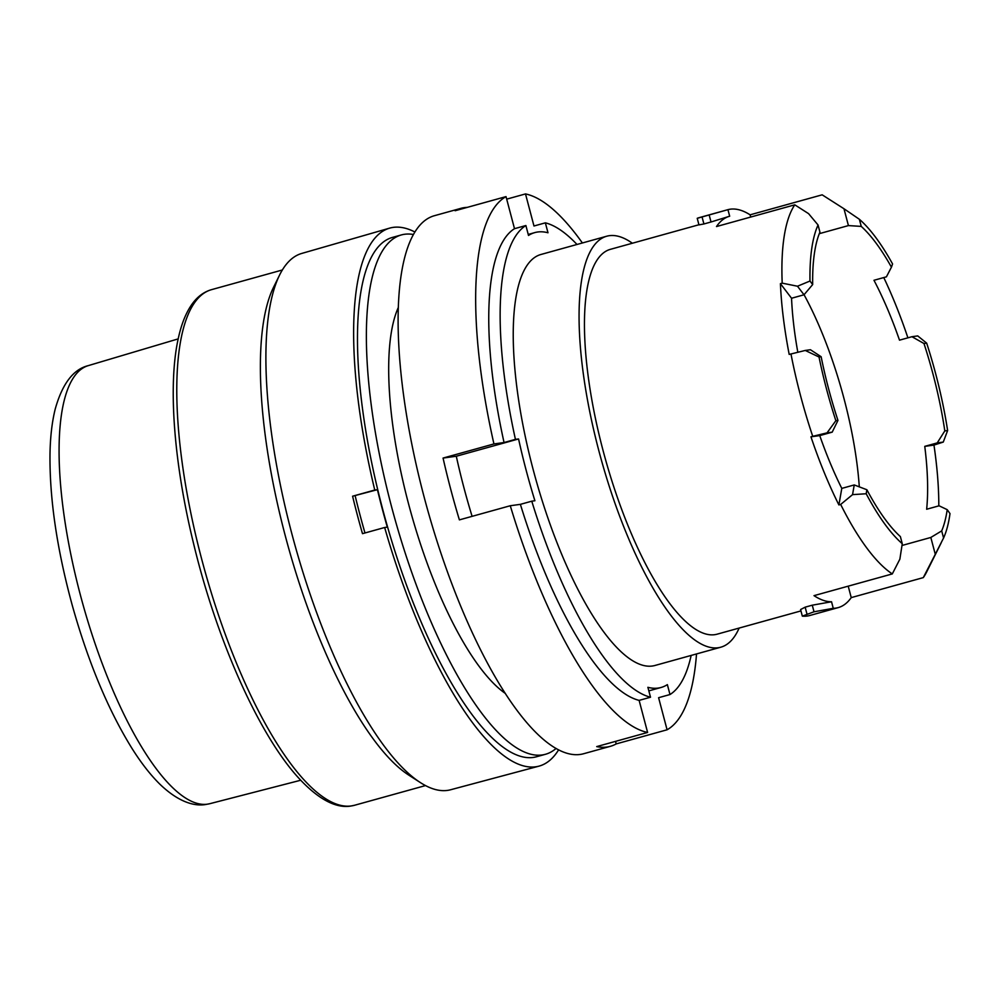 <?xml version="1.0" encoding="UTF-8"?>
<svg xmlns="http://www.w3.org/2000/svg" width="1000" height="1000" viewBox="0 0 1000 1000"><rect width="100%" height="100%" fill="white"/><g stroke="black" fill="none" stroke-linecap="round" stroke-linejoin="round"><path stroke-width="1.5" d="M606.7 236.225L540.875 254.5A213.263 65.013 74.5 0 0 534.125 473.162A213.263 65.013 74.5 0 0 652.362 666.012A213.263 65.013 74.5 0 0 654.975 665.475L720.8 647.2A213.263 65.013 -105.5 0 1 601.112 459.1A213.263 65.013 -105.5 0 1 606.7 236.225A213.263 65.013 -105.5 0 1 632.375 243.238M577 244.475A246.213 75.062 74.5 0 0 545.363 222.838L547.987 232.763A236.038 71.963 74.5 0 0 534.788 232.6A236.038 71.963 74.5 0 0 528.5 235.45L525.887 225.525A246.213 75.062 74.5 0 0 515.438 439.375L518.562 438.95A236.038 71.963 74.5 0 0 534.9 500.75L531.775 501.188A246.213 75.062 74.5 0 0 650.512 697.225L647.887 687.312A236.038 71.963 74.5 0 0 661.075 687.475A236.038 71.963 74.5 0 0 667.362 684.625L669.987 694.538A246.213 75.062 74.5 0 0 691.15 655.438M506.688 199.15L525.5 193.925L533.975 226L545.363 222.838M615.525 741.375L616.2 743.913A279.175 85.113 -105.5 0 1 610.35 746.325L583.663 753.725A279.175 85.113 74.5 0 1 423.975 496.45A279.175 85.113 74.5 0 1 434.3 215.738L460.988 208.325A279.175 85.113 -105.5 0 0 455.138 210.738L506.025 196.612A279.175 85.113 74.5 0 0 493.938 443.938L504.05 442.537L515.438 439.375M460.988 208.325A279.175 85.113 -105.5 0 1 467.238 207.375M582.388 242.975A279.175 85.113 74.5 0 0 525.5 193.925M616.2 743.913L667.075 729.788A279.175 85.113 74.5 0 0 696.525 653.938M610.35 746.325A279.175 85.113 -105.5 0 1 596.712 746.6L647.6 732.463L639.125 700.387L650.512 697.225M493.938 443.938L443.062 458.062A279.175 85.113 -105.5 0 0 450.662 489.038A279.175 85.113 -105.5 0 0 459.387 519.875L510.275 505.737A279.175 85.113 74.5 0 0 647.6 732.463M443.062 458.062L456.3 456.238L518.562 438.95M456.3 456.238A236.038 71.963 74.5 0 0 472.1 516.337M525.887 225.525L514.5 228.688L506.025 196.612M531.775 501.188L520.388 504.35A246.213 75.062 74.5 0 0 639.125 700.387M520.388 504.35L510.275 505.737M514.5 228.688A246.213 75.062 74.5 0 0 504.05 442.537M669.987 694.538L658.6 697.7L667.075 729.788M398.275 307.6A213.263 65.013 74.5 0 0 410.725 511.875A213.263 65.013 74.5 0 0 505.35 693.45M413.387 234.488A269.475 82.15 74.5 0 0 401.3 234.95A269.475 82.15 74.5 0 0 391.35 505.925A269.475 82.15 74.5 0 0 545.487 754.275A269.475 82.15 74.5 0 0 556.087 748.438M739.137 628.075A213.263 65.013 -105.5 0 1 720.8 647.2M401.3 234.95L392.413 237.425A269.475 82.15 74.5 0 0 382.45 508.4A269.475 82.15 74.5 0 0 536.587 756.737L545.487 754.275M414.85 231.988A279.175 85.113 74.5 0 0 389.575 228.15L301.75 253.438A278.3 84.85 74.5 0 0 279.562 275.087L273.525 287.325A267.538 81.562 74.5 0 0 288.062 546.075A267.538 81.562 74.5 0 0 409 775.263L420.487 782.65A278.3 84.85 74.5 0 0 447.475 790.4A278.3 84.85 74.5 0 0 450.65 789.75L538.95 766.15A279.175 85.113 74.5 0 0 558.625 749.825M389.575 228.15A279.175 85.113 74.5 0 0 374.762 490.037L377.425 489.675A270.45 82.45 74.5 0 0 387.312 527.137L384.65 527.5A279.175 85.113 74.5 0 0 535.763 766.787A279.175 85.113 74.5 0 0 538.95 766.15M377.425 489.675L352.587 496.213A278.95 85.037 74.5 0 0 362.488 533.663L384.65 527.5M355.175 495.85A270.45 82.45 74.5 0 0 364.975 532.975M279.562 275.087A278.3 84.85 74.5 0 0 294.688 544.225A278.3 84.85 74.5 0 0 420.487 782.65M374.762 490.037L352.587 496.213M943.575 538L941.7 530.887L930.825 537.463L935.275 554.288L943.575 538A178.363 54.375 74.5 0 0 950 513.6L947.212 509.663A171.575 52.312 74.5 0 1 941.7 530.887M937.225 442.9L943.275 442.075L947.625 430.525L944.812 430.913L937.225 442.9L924.762 446.362A171.575 52.312 74.5 0 1 926.65 509.25L939.1 505.8L947.212 509.663M947.625 430.525A180.3 54.962 74.5 0 0 926.675 343.137L917.725 335.913L911.95 336.712L923.975 343.512L926.675 343.137M944.812 430.913A171.575 52.312 74.5 0 0 923.975 343.512M848.425 225.588L861.25 226.4L859.375 219.288L843.975 208.75L848.425 225.588L819.287 233.675M911.95 336.712L899.5 340.163A171.575 52.312 74.5 0 0 873.975 280.287L886.425 276.825L891.438 267.175A171.575 52.312 74.5 0 0 861.25 226.4M902.013 545.475L930.825 537.463M804.062 294.738A171.575 52.312 -105.5 0 1 859.3 486.9M891.438 267.175L892.575 263.95A178.363 54.375 74.5 0 0 859.375 219.288M727.075 209.9L697.225 218.312A206.475 62.95 -105.5 0 1 699.262 217.625L727.938 209.662A206.475 62.95 74.5 0 1 750.1 214.825L822.163 194.825L843.975 208.75M750.688 217.062L750.1 214.825M797.487 286.225L782.2 283.15A199.688 60.875 -105.5 0 1 794.775 204.825L808.562 213.637L818.05 224.988L819.925 232.1A171.575 52.312 74.5 0 0 812.675 284.562L809.987 281.025L797.487 286.225L804.013 294.788L812.675 284.562M818.05 224.988A178.363 54.375 74.5 0 0 809.987 281.025M819.025 357.013L821.137 356.725L810.438 349.738L805.263 350.45L819.025 357.013A178.363 54.375 74.5 0 0 835.863 420.7L837.962 420.4L832.2 432.15L827.038 432.863L835.863 420.7M821.137 356.725A171.575 52.312 74.5 0 0 837.962 420.4M819.75 435.6A171.575 52.312 -105.5 0 0 841.787 488.4L854.25 484.938L866.888 489.75L866.188 493.75L852.55 494.637L840.675 504.45L838.9 504.938A199.688 60.875 -105.5 0 1 810.95 436.812L819.75 435.6L832.2 432.15M854.25 484.938L852.55 494.637M866.888 489.75A171.575 52.312 74.5 0 0 900.375 536.587L902.262 543.7L899.862 559.175L892.3 573.925A199.688 60.875 -105.5 0 1 840.675 504.45M866.188 493.75A178.363 54.375 74.5 0 0 902.262 543.7M804.013 294.788L791.55 298.25A171.575 52.312 74.5 0 0 797.812 352.25M848.213 586.163L851.237 597.612L923.3 577.612L935.275 554.288M941.162 542.913L926.688 571.9A206.475 62.95 -105.5 0 1 923.3 577.612M833.263 608.312L831.538 601.763L812.275 605.188L814.013 611.788L833.263 608.312A206.475 62.95 74.5 0 0 838.2 607.612A206.475 62.95 74.5 0 0 851.237 597.612M814.013 611.788L802.325 616.125A206.475 62.95 -105.5 0 0 809.737 615.513L838.2 607.612M812.275 605.188L805.15 607.163L800.588 609.55L802.325 616.125M806.9 613.763L805.15 607.163M938.8 505.875A199.688 60.875 74.5 0 0 933.962 445.087L924.762 446.362M943.275 442.075L933.962 445.087M907.913 337.837A199.688 60.875 74.5 0 0 883.775 277.562M697.225 218.312L698.962 224.887L703.913 223.962L702.163 217.362M709.275 215.387L711.025 221.988L703.913 223.962M711.025 221.988L729.463 216.275M729.15 216.363L729.538 216.25A199.688 60.875 74.5 0 1 729.675 216.225L727.938 209.662M729.538 216.25A199.688 60.875 74.5 0 0 716.5 226.55L794.775 204.825M791.55 298.25L780.425 283.637A199.688 60.875 74.5 0 0 789.188 354.412L805.263 350.45M782.2 283.15L780.425 283.637M827.038 432.863L812.738 436.325A199.688 60.875 -105.5 0 1 790.962 353.913M812.738 436.325L810.95 436.812M841.787 488.4L838.9 504.938M892.3 573.925L814.013 595.65A199.688 60.875 74.5 0 0 831.538 601.763M800.95 610.913L717.188 634.163A199.688 60.875 -105.5 0 1 605.1 458.05A199.688 60.875 -105.5 0 1 610.337 249.35L698.925 224.75M207.375 804.175A227.312 69.3 74.5 0 0 209.788 803.7L205.775 804.488C194.45 806.525 178.3 802.113 159.5 783.825C150.137 774.513 140.938 762.65 131.875 748.225C108.175 709.925 88.362 662.5 72.438 605.962C56.95 549.375 49.462 498.562 50 453.55C50.312 436.65 52.05 421.838 55.213 409.087C62.287 383.825 73.275 369.35 88.162 365.662A227.312 69.3 74.5 0 0 81.512 599.237A227.312 69.3 74.5 0 0 207.375 804.175M351.325 805.938A267.538 81.562 74.5 0 0 354.6 805.25L350.637 806.075C338.413 808.1 321.675 802.275 300.462 779.95C260.5 738.05 217.413 642.4 193.787 544.462C173.875 463.575 167.812 384.85 178.325 338.275C181.337 324.438 185.738 313.3 191.537 304.862C196.938 297.038 203.575 291.975 211.462 289.675A267.538 81.562 74.5 0 0 202.987 564A267.538 81.562 74.5 0 0 351.325 805.938M648.825 690.875L661.075 687.475M528.237 234.425L534.788 232.6M209.788 803.7L300.725 780.238M88.162 365.662L178.188 338.888M354.6 805.25L425.5 785.575M211.462 289.675L282.35 269.988"/></g></svg>
